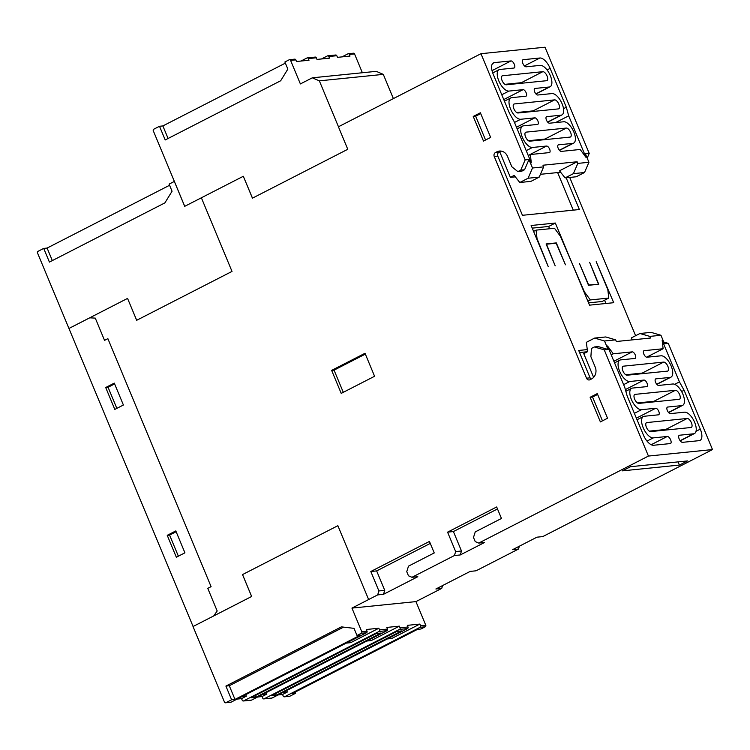 <?xml version="1.0" encoding="UTF-8"?>
<svg xmlns="http://www.w3.org/2000/svg" width="750" height="750" viewBox="0 0 750 750"><rect width="100%" height="100%" fill="white"/><g stroke="black" fill="none" stroke-linecap="round" stroke-linejoin="round"><path stroke-width="1.12" d="M502.069 80.512A4.95 2.231 -117.1 0 1 502.153 75.872A4.95 2.231 -117.1 0 1 502.537 75.759L542.822 71.681A4.95 2.231 -117.1 0 1 547.05 75.956A4.95 2.231 -117.1 0 1 546.966 80.606A4.95 2.231 -117.1 0 1 546.581 80.709L506.297 84.797A4.95 2.231 -117.1 0 1 502.069 80.512M513.844 108.703A4.95 2.231 -117.1 0 1 513.938 104.062A4.95 2.231 -117.1 0 1 514.312 103.95L554.606 99.872A4.95 2.231 -117.1 0 1 558.834 104.147A4.95 2.231 -117.1 0 1 558.741 108.788A4.95 2.231 -117.1 0 1 558.366 108.9L518.081 112.978A4.95 2.231 -117.1 0 1 513.844 108.703M525.581 136.894A4.95 2.231 -117.1 0 1 525.675 132.253A4.95 2.231 -117.1 0 1 526.05 132.141L566.334 128.062A4.95 2.231 -117.1 0 1 570.572 132.338A4.95 2.231 -117.1 0 1 570.478 136.978A4.95 2.231 -117.1 0 1 570.094 137.091L529.809 141.178A4.95 2.231 -117.1 0 1 525.581 136.894M523.434 125.85A11.85 5.344 62.9 0 0 522.525 126.113A11.85 5.344 62.9 0 0 522.309 137.231A11.85 5.344 62.9 0 0 532.434 147.469L546.553 146.044A3.6 1.622 -117.1 0 1 549.628 149.147A3.6 1.622 -117.1 0 1 549.562 152.531A3.6 1.622 -117.1 0 1 549.281 152.606L530.353 154.528L531.291 162.834L514.031 121.378L509.363 113.006L493.181 74.147A12 5.409 -117.1 0 1 493.397 62.887A12 5.409 -117.1 0 1 494.316 62.616L510.975 60.928A3.9 1.762 -117.1 0 1 514.303 64.303A3.9 1.762 -117.1 0 1 514.237 67.959A3.9 1.762 -117.1 0 1 513.938 68.044L499.913 69.469A11.85 5.344 62.9 0 0 499.003 69.731A11.85 5.344 62.9 0 0 498.797 80.85A11.85 5.344 62.9 0 0 508.913 91.087L523.078 89.653A3.6 1.622 -117.1 0 1 526.153 92.766A3.6 1.622 -117.1 0 1 526.087 96.141A3.6 1.622 -117.1 0 1 525.816 96.225L511.697 97.65A11.85 5.344 62.9 0 0 510.788 97.922A11.85 5.344 62.9 0 0 510.572 109.041A11.85 5.344 62.9 0 0 520.697 119.278L534.816 117.844A3.6 1.622 -117.1 0 1 537.891 120.956A3.6 1.622 -117.1 0 1 537.825 124.341A3.6 1.622 -117.1 0 1 537.553 124.416L523.434 125.85M522.844 63.431A3.9 1.762 -117.1 0 1 522.919 59.775A3.9 1.762 -117.1 0 1 523.219 59.691L539.869 58.003A12 5.409 -117.1 0 1 550.125 68.372L566.306 107.241L568.697 115.838L585.947 157.294L580.172 149.475L561.262 151.397A3.6 1.622 -117.1 0 1 558.188 148.284A3.6 1.622 -117.1 0 1 558.253 144.909A3.6 1.622 -117.1 0 1 558.525 144.825L572.719 143.391A11.85 5.344 62.9 0 0 573.628 143.128A11.85 5.344 62.9 0 0 573.844 132.009A11.85 5.344 62.9 0 0 563.719 121.762L549.525 123.206A3.6 1.622 -117.1 0 1 546.45 120.094A3.6 1.622 -117.1 0 1 546.516 116.709A3.6 1.622 -117.1 0 1 546.788 116.634L560.981 115.2A11.85 5.344 62.9 0 0 561.891 114.928A11.85 5.344 62.9 0 0 562.106 103.809A11.85 5.344 62.9 0 0 551.981 93.572L537.769 95.016A3.6 1.622 -117.1 0 1 534.694 91.903A3.6 1.622 -117.1 0 1 534.759 88.519A3.6 1.622 -117.1 0 1 535.041 88.444L549.206 87.009A11.85 5.344 62.9 0 0 550.106 86.747A11.85 5.344 62.9 0 0 550.322 75.628A11.85 5.344 62.9 0 0 540.206 65.381L526.181 66.806A3.9 1.762 -117.1 0 1 522.844 63.431M622.903 370.931A4.95 2.231 -117.1 0 1 622.997 366.281A4.95 2.231 -117.1 0 1 623.372 366.178L663.666 362.091A4.95 2.231 -117.1 0 1 667.894 366.375A4.95 2.231 -117.1 0 1 667.8 371.016A4.95 2.231 -117.1 0 1 667.425 371.128L627.131 375.206A4.95 2.231 -117.1 0 1 622.903 370.931M634.641 399.122A4.95 2.231 -117.1 0 1 634.734 394.481A4.95 2.231 -117.1 0 1 635.109 394.369L675.394 390.281A4.95 2.231 -117.1 0 1 679.622 394.566A4.95 2.231 -117.1 0 1 679.538 399.206A4.95 2.231 -117.1 0 1 679.153 399.319L638.869 403.397A4.95 2.231 -117.1 0 1 634.641 399.122M646.425 427.312A4.95 2.231 -117.1 0 1 646.509 422.662A4.95 2.231 -117.1 0 1 646.894 422.559L687.178 418.472A4.95 2.231 -117.1 0 1 691.406 422.747A4.95 2.231 -117.1 0 1 691.322 427.397A4.95 2.231 -117.1 0 1 690.938 427.509L650.653 431.588A4.95 2.231 -117.1 0 1 646.425 427.312M644.269 416.259A11.85 5.344 62.9 0 0 643.359 416.522A11.85 5.344 62.9 0 0 643.153 427.641A11.85 5.344 62.9 0 0 653.269 437.887L667.294 436.462A3.9 1.762 -117.1 0 1 670.622 439.838A3.9 1.762 -117.1 0 1 670.556 443.494A3.9 1.762 -117.1 0 1 670.256 443.578L653.597 445.266A12 5.409 -117.1 0 1 643.35 434.897L627.169 396.028L624.778 387.431L607.519 345.975L613.294 353.794L632.212 351.872A3.6 1.622 -117.1 0 1 635.288 354.984A3.6 1.622 -117.1 0 1 635.222 358.359A3.6 1.622 -117.1 0 1 634.95 358.444L620.756 359.878A11.85 5.344 62.9 0 0 619.847 360.141A11.85 5.344 62.9 0 0 619.631 371.259A11.85 5.344 62.9 0 0 629.756 381.506L643.95 380.062A3.6 1.622 -117.1 0 1 647.025 383.175A3.6 1.622 -117.1 0 1 646.959 386.55A3.6 1.622 -117.1 0 1 646.678 386.634L632.494 388.069A11.85 5.344 62.9 0 0 631.584 388.331A11.85 5.344 62.9 0 0 631.369 399.45A11.85 5.344 62.9 0 0 641.494 409.697L655.697 408.253A3.6 1.622 -117.1 0 1 658.781 411.366A3.6 1.622 -117.1 0 1 658.716 414.741A3.6 1.622 -117.1 0 1 658.434 414.825L644.269 416.259M643.847 354.113A3.6 1.622 -117.1 0 1 643.913 350.738A3.6 1.622 -117.1 0 1 644.184 350.663L663.122 348.741L662.184 340.434L679.444 381.891L684.113 390.262L700.294 429.122A12 5.409 -117.1 0 1 700.078 440.381A12 5.409 -117.1 0 1 699.15 440.653L682.5 442.341A3.9 1.762 -117.1 0 1 679.172 438.966A3.9 1.762 -117.1 0 1 679.237 435.309A3.9 1.762 -117.1 0 1 679.538 435.225L693.562 433.8A11.85 5.344 62.9 0 0 694.462 433.538A11.85 5.344 62.9 0 0 694.678 422.419A11.85 5.344 62.9 0 0 684.553 412.181L670.397 413.616A3.6 1.622 -117.1 0 1 667.322 410.503A3.6 1.622 -117.1 0 1 667.388 407.128A3.6 1.622 -117.1 0 1 667.659 407.044L681.778 405.609A11.85 5.344 62.9 0 0 682.688 405.347A11.85 5.344 62.9 0 0 682.903 394.228A11.85 5.344 62.9 0 0 672.778 383.991L658.659 385.425A3.6 1.622 -117.1 0 1 655.584 382.312A3.6 1.622 -117.1 0 1 655.65 378.928A3.6 1.622 -117.1 0 1 655.922 378.853L670.041 377.419A11.85 5.344 62.9 0 0 670.95 377.156A11.85 5.344 62.9 0 0 671.166 366.038A11.85 5.344 62.9 0 0 661.041 355.8L646.922 357.225A3.6 1.622 -117.1 0 1 643.847 354.113M504.928 84.347L521.372 82.678A4.95 2.231 -117.1 0 1 522.741 83.128M516.703 112.538L533.147 110.869A4.95 2.231 -117.1 0 1 534.525 111.319M528.441 140.728L544.884 139.059A4.95 2.231 -117.1 0 1 546.253 139.509M643.584 373.538A4.95 2.231 62.9 0 0 642.206 373.097L625.763 374.756M655.312 401.737A4.95 2.231 62.9 0 0 653.944 401.288L637.5 402.947M667.097 429.919A4.95 2.231 62.9 0 0 665.728 429.469L649.284 431.137M587.194 158.1L589.219 153.412L545.016 47.212L480.956 53.7L338.419 126.788L347.775 149.288L252.431 198.169L243.319 176.278L201.366 197.784L232.012 271.416L136.669 320.297L127.556 298.406L68.944 328.463L193.097 626.503M69.028 328.434L89.709 317.831M282.891 692.484L287.325 692.034L282.553 694.481L283.238 696.131A1.2 1.059 84.2 0 0 284.653 696.731L289.875 696.206L295.603 693.272L295.125 692.119M282.553 694.481L278.128 694.931M262.387 694.556L266.822 694.106L262.059 696.553L262.744 698.203A1.2 1.059 84.2 0 0 264.15 698.812L272.119 698.006L407.512 628.584A1.2 1.059 -95.8 0 0 408.009 627L407.325 625.35L419.85 624.084L391.725 638.503L387.291 638.953M262.059 696.553L257.625 697.003M241.894 696.638L246.319 696.188L241.556 698.634L242.241 700.284A1.2 1.059 84.2 0 0 243.656 700.884L251.625 700.078L387.019 630.666A1.2 1.059 -95.8 0 0 387.516 629.081L386.822 627.431L399.356 626.156L371.222 640.584L366.797 641.025M241.556 698.634L237.122 699.084M351.947 608.091L361.762 631.688A1.2 1.059 84.2 0 1 361.266 633.272L356.981 635.475L360.366 635.128L234.984 699.412L231.6 699.759L225.881 702.694A1.2 1.059 84.2 0 1 224.466 702.084L193.022 626.541L251.662 596.475L242.541 574.575L337.866 525.694L368.634 599.541L351.947 608.091L415.95 601.603L441.722 588.403L442.622 585.544M338.466 126.759L319.35 80.85L312.309 77.822L300.384 83.934L290.587 60.394A1.2 1.059 -95.8 0 0 289.181 59.784L284.887 61.988L287.85 69.103L280.678 80.756L165.206 139.959L159.506 126.272L153.787 129.206A1.2 1.059 -95.8 0 0 153.291 130.791L184.734 206.325M68.944 328.463L37.5 252.919A1.2 1.059 84.2 0 1 37.997 251.334L43.716 248.409L47.109 248.063L169.575 185.269M480.956 53.7L525.159 159.9L528.975 159.516L532.509 168L543.647 166.875L542.972 165.225L577.134 161.766L577.819 163.406L588.938 162.281L585.403 153.797L589.219 153.412M532.509 168L528.094 178.238L519.788 182.494L530.934 181.369L539.231 177.103L543.647 166.875M519.788 182.494L514.191 175.406L510.375 177.356L499.781 151.903L499.05 152.175A3 2.634 -95.8 0 0 497.812 156.131L522.441 215.297L579.384 209.531L566.166 177.797M577.134 161.766L559.491 170.812L565.097 177.9L576.225 176.775L584.522 172.519L588.938 162.281M528.094 178.238L539.231 177.103M565.097 177.9L573.403 173.644L584.522 172.519M577.819 163.406L573.403 173.644M649.819 336.394L660.947 335.269L651.056 332.362L639.938 333.497L649.819 336.394L650.503 338.034L616.341 341.503L615.656 339.862L605.775 336.956L594.628 338.081L604.519 340.988L615.656 339.862M604.519 340.988L608.053 349.472L604.237 349.856L648.441 456.056L712.5 449.569L542.784 536.587L536.944 537.178L512.634 549.647L518.475 549.056L476.044 570.806L470.203 571.397L435.881 588.994L441.722 588.403M660.947 335.269L664.481 343.753L668.297 343.369L712.5 449.569M631.922 339.919L631.641 337.753L639.938 333.497M593.616 377.344L583.744 353.625L587.559 351.675L586.331 342.338L594.628 338.081M525.159 159.9L520.744 170.137L517.856 171.619L511.819 166.744L507.488 156.347A9 7.912 -95.8 0 0 499.425 151.059A9 7.912 -95.8 0 0 496.912 151.8L495.487 152.531A3 2.634 -95.8 0 0 494.241 156.497L586.528 378.197A3 2.634 -95.8 0 0 590.053 379.716L591.478 378.984A9 7.912 -95.8 0 0 595.219 367.106L590.887 356.7L591.45 348.441L594.347 346.959L604.237 349.856M591.141 379.163A3 2.634 84.2 0 1 590.1 377.841L578.7 350.456L587.288 349.594M569.719 177.431L635.606 335.719M555.337 223.041L572.362 263.962L560.372 236.222L554.494 228.262L536.081 230.128L537.028 238.594L548.222 266.55L531.131 225.497L555.337 223.041L548.663 226.463L549.619 228.759M607.819 289.613L596.194 261.694L613.716 302.7L589.519 305.156L572.428 264.103L584.475 291.975L590.353 299.934L608.775 298.069L607.819 289.613M598.369 284.006L589.65 262.35L598.762 284.25L588.516 285.291L579.403 263.391L588.684 284.991L597.675 284.363M555.197 265.847L546.084 243.947L556.331 242.906L565.453 264.806L556.163 243.216L546.487 244.191L555.197 265.847M560.644 172.266L540.441 174.309M515.334 176.859L510.375 177.356M630.553 466.697L687.497 460.931L679.397 465.084L622.453 470.85L630.553 466.697M159.506 126.272L162.872 125.934L285.366 63.131M294.403 59.259A1.2 1.059 84.2 0 1 295.809 59.869L296.494 61.5L309.019 60.234L308.334 58.594A1.2 1.059 -95.8 0 0 306.928 57.994L300.966 61.05M314.897 57.178A1.2 1.059 84.2 0 1 316.312 57.788L316.988 59.419L329.513 58.153L328.837 56.522A1.2 1.059 -95.8 0 0 327.422 55.913L321.469 58.969M335.4 55.106A1.2 1.059 84.2 0 1 336.806 55.716L337.491 57.347L350.016 56.072L349.331 54.441A1.2 1.059 -95.8 0 0 347.925 53.831L341.962 56.888M648.441 456.056L478.725 543.075L484.566 542.484L460.247 554.953L454.416 555.544L411.984 577.294L417.816 576.703L383.494 594.309L377.662 594.9L368.597 599.541M608.053 349.472L598.162 346.566L594.347 346.959M225.544 702.788L230.794 702.253A1.2 1.059 -95.8 0 0 231.122 702.159L366.516 632.737A1.2 1.059 -95.8 0 0 367.013 631.153L366.328 629.503L378.853 628.237L350.728 642.656L346.294 643.106M399.356 626.156L400.041 627.806A1.2 1.059 84.2 0 1 399.544 629.391L264.15 698.812M276.234 695.231L271.481 695.719L396.863 631.425L401.606 630.947L276.234 695.231L275.559 693.628M378.853 628.237L379.537 629.888A1.2 1.059 84.2 0 1 379.041 631.472L243.656 700.884M381.112 633.028L255.731 697.312L250.988 697.791L376.369 633.506L381.112 633.028M419.85 624.084L420.534 625.734A1.2 1.059 84.2 0 1 420.038 627.319L284.653 696.731M420.038 627.319L425.269 626.784L420.975 628.987L417.591 629.325L292.209 693.619L295.603 693.272M284.316 696.834L289.547 696.3A1.2 1.059 -95.8 0 0 289.875 696.206M263.812 698.906L271.791 698.1A1.2 1.059 -95.8 0 0 272.119 698.006M425.269 626.784A1.2 1.059 -95.8 0 0 425.766 625.2L415.95 601.603M243.319 700.988L251.288 700.181A1.2 1.059 -95.8 0 0 251.625 700.078M89.672 317.831L95.278 318.113L104.541 340.359L107.869 338.653L211.088 586.641L207.759 588.347L217.181 610.988L213.731 615.909L251.634 596.475L242.513 574.584L337.866 525.703M377.662 594.9L378.9 590.934L370.819 571.5L429.45 541.434L434.241 552.938L408.497 566.138L406.753 571.678L408.459 575.784L411.984 577.294M454.416 555.544L455.653 551.587L447.572 532.153L496.669 506.972L501.459 518.466L475.238 531.909L473.494 537.459L475.2 541.566L478.725 543.075M590.128 397.275L597.281 393.609L607.537 418.247L600.384 421.913L590.128 397.275L592.547 397.031L597.628 394.434M331.641 370.387L365.016 353.278L374.578 376.275L341.212 393.384L331.641 370.387L334.059 370.144L365.353 354.103M473.231 116.447L480.384 112.781L490.641 137.419L483.488 141.084L473.231 116.447L475.65 116.203L480.722 113.606M43.716 248.409L49.416 262.087L164.887 202.884L172.059 191.241L169.097 184.116L174.338 181.434L184.706 206.334L201.375 197.794M136.697 320.287L127.556 298.406M231.6 699.759L225.9 686.072L341.372 626.869L354.019 628.35L356.981 635.475M104.541 340.359L107.878 338.672M114.281 383.119L105.703 387.516L114.816 409.416L123.403 405.009L114.281 383.119M175.809 530.925L167.231 535.322L176.344 557.222L184.922 552.816L175.809 530.925M393.384 98.606L383.297 74.372L319.35 80.85M312.309 77.822L376.256 71.344L383.297 74.372M353.128 53.306A1.2 1.059 84.2 0 1 354.534 53.916L362.372 72.75M668.297 343.369L663.759 342.037M518.475 549.056L519.375 546.188M243.319 176.278L252.487 198.15M383.494 594.309L384.741 590.344L378.9 590.934M384.741 590.344L376.65 570.909L370.819 571.5M376.65 570.909L430.275 543.422M460.247 554.953L461.494 550.997L455.653 551.587M461.494 550.997L453.403 531.562L447.572 532.153M453.403 531.562L497.494 508.95M343.294 392.316L334.059 370.144M602.466 420.844L592.547 397.031M485.569 140.016L475.65 116.203M116.85 408.375L108.066 387.281L105.703 387.516M108.066 387.281L114.619 383.916M178.369 556.181L169.594 535.078L167.231 535.322M169.594 535.078L176.147 531.722M234.984 699.412L229.294 685.725L225.9 686.072M229.294 685.725L343.584 627.122M52.322 260.597L47.109 248.063M168.094 138.478L162.872 125.934M517.856 171.619L521.663 171.234L524.559 169.753L528.975 159.516M499.781 151.903L500.728 151.416A9 7.912 84.2 0 1 501.356 151.125M524.559 169.753L520.744 170.137M245.7 694.688L246.319 696.188M266.194 692.606L266.822 694.106M286.697 690.534L287.325 692.034M255.066 695.7L255.731 697.312M641.147 373.2L641.381 373.762M652.884 401.391L653.119 401.953M664.612 429.581L664.856 430.153M678.066 461.887L679.397 465.084M587.456 351.731L579.562 352.528M681.6 391.547L684.113 390.262M573.272 210.15L557.634 172.566M543.966 139.744L543.731 139.172M532.228 111.544L531.994 110.981M520.5 83.353L520.266 82.791M563.522 108.666L566.306 107.241M674.691 384.328L679.444 381.891M646.603 357.206L663.122 348.741M611.222 354.853L613.294 353.794M555.525 122.597L568.697 115.838M528.272 155.597L530.353 154.528M604.584 300.216L605.944 303.488M587.869 301.209L590.353 299.934M588.562 302.859L602.1 301.491L608.775 298.069M533.597 231.403L536.081 230.128M532.228 228.131L548.663 226.463M555.637 243.263L556.331 242.906M501.844 76.116L502.537 75.759M513.628 104.306L514.312 103.95M525.366 132.497L526.05 132.141M522.675 59.972L523.219 59.691M534.534 88.697L535.041 88.444M546.291 116.888L546.788 116.634M558.028 145.087L558.525 144.825M622.688 366.525L623.372 366.178M634.425 394.725L635.109 394.369M646.2 422.906L646.894 422.559M643.688 350.916L644.184 350.663M655.425 379.106L655.922 378.853M667.153 407.297L667.659 407.044M678.994 435.497L679.538 435.225M521.372 82.678L542.822 71.681M533.147 110.869L554.606 99.872M544.884 139.059L566.334 128.062M528.216 155.447L546.553 146.044M516.478 127.247L534.816 117.844M503.766 99.562L523.078 89.653M492.028 70.641L510.975 60.928M535.866 93.844L549.206 87.009M547.631 122.044L560.981 115.2M559.359 150.234L572.719 143.391M642.206 373.097L663.666 362.091M653.944 401.288L675.394 390.281M665.728 429.469L687.178 418.472M651.197 444.713L667.294 436.462M636.384 418.163L655.697 408.253M625.378 389.587L643.95 380.062M613.884 361.266L632.212 351.872M656.737 384.244L670.041 377.419M668.475 412.434L681.778 405.609M680.128 440.691L693.562 433.8M497.812 156.131L494.241 156.497M590.1 377.841L586.528 378.197M290.587 60.394L295.809 59.869M308.334 58.594L316.312 57.788M328.837 56.522L336.806 55.716M399.544 629.391L407.512 628.584M379.041 631.472L387.019 630.666M420.534 625.734L425.766 625.2M400.041 627.806L408.009 627M361.762 631.688L367.013 631.153M379.537 629.888L387.516 629.081M225.881 702.694L231.122 702.159M361.266 633.272L366.516 632.737M349.331 54.441L354.534 53.916M500.728 151.416L496.912 151.8M499.05 152.175L495.487 152.531M696.028 431.306L700.294 429.122M547.059 69.947L550.125 68.372M623.625 384.647L629.756 381.506M634.378 413.344L641.494 409.697M647.016 441.094L653.269 437.887M524.447 65.906L539.869 58.003M492.647 63.478L494.316 62.616M501.759 94.753L508.913 91.087M514.481 122.466L520.697 119.278M526.219 150.656L532.434 147.469M522.525 126.113L517.153 128.869M510.788 97.922L504.431 101.175M499.003 69.731L492.722 72.956M643.359 416.522L637.05 419.756M631.584 388.331L625.847 391.275M619.847 360.141L614.55 362.859M550.106 86.747L535.988 93.984M561.891 114.928L547.753 122.184M573.628 143.128L559.481 150.375M670.95 377.156L656.859 384.384M682.688 405.347L668.597 412.575M694.462 433.538L680.241 440.831M294.731 59.156L289.519 59.691M315.234 57.084L307.266 57.891M335.738 55.003L327.759 55.809M353.456 53.212L348.263 53.737"/></g></svg>
